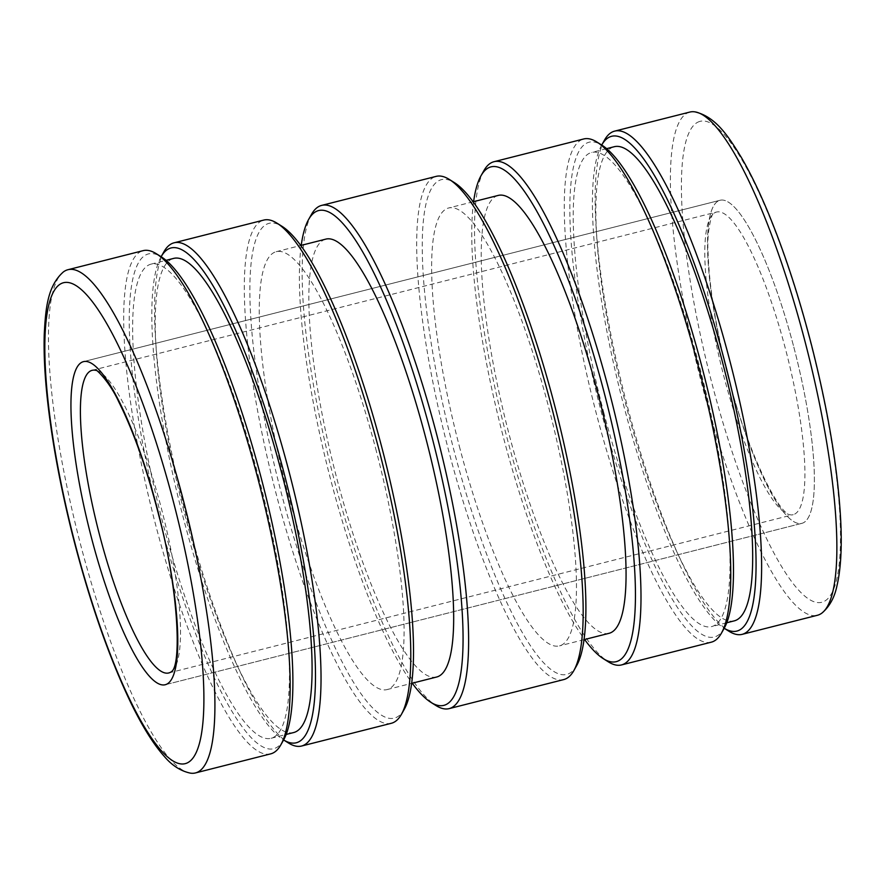 <?xml version="1.0" encoding="UTF-8"?>
<svg xmlns="http://www.w3.org/2000/svg" width="885" height="885" viewBox="0 0 885 885"><rect width="100%" height="100%" fill="white"/><g stroke="black" fill="none" stroke-linecap="round" stroke-linejoin="round"><path stroke-width="0.66" stroke-dasharray="4.42 3.32" d="M473.608 201.658A255.201 54.361 -104.2 0 0 503.952 439.358A255.201 54.361 -104.2 0 0 584.598 639.512M483.841 170.728A259.559 55.29 -104.2 0 0 507.238 438.739A259.559 55.29 -104.2 0 0 608.327 661.836M609.134 633.295A225.852 48.111 75.8 0 1 509.672 436.493A225.852 48.111 75.8 0 1 498.144 195.441M460.078 449.06A225.852 48.111 75.8 0 1 448.551 208.008A225.852 48.111 75.8 0 1 548.025 404.81A225.852 48.111 75.8 0 1 559.552 645.862A225.852 48.111 75.8 0 1 460.078 449.06M576.743 665.443A255.201 54.361 75.8 0 1 454.37 451.936A255.201 54.361 75.8 0 1 454.348 182.598M563.701 679.591A259.559 55.29 75.8 0 1 449.381 453.408A259.559 55.29 75.8 0 1 436.139 176.38M311.465 214.424A259.559 55.29 -104.2 0 0 334.862 482.436A259.559 55.29 -104.2 0 0 435.951 705.533M404.356 709.139A255.201 54.361 75.8 0 1 281.983 495.633A255.201 54.361 75.8 0 1 281.961 226.294M391.325 723.288A259.559 55.29 75.8 0 1 277.005 497.104A259.559 55.29 75.8 0 1 263.763 220.077M375.649 448.507A225.852 48.111 75.8 0 1 387.165 689.559A225.852 48.111 75.8 0 1 287.702 492.757A225.852 48.111 75.8 0 1 276.175 251.705A225.852 48.111 75.8 0 1 375.649 448.507M436.759 676.992A225.852 48.111 75.8 0 1 337.285 480.19A225.852 48.111 75.8 0 1 325.769 239.138M301.232 245.355A255.201 54.361 -104.2 0 0 331.576 483.055A255.201 54.361 -104.2 0 0 412.222 683.209M711.286 642.178A259.559 55.29 75.8 0 1 596.966 415.994A259.559 55.29 75.8 0 1 583.724 138.967M163.88 251.838A259.559 55.29 -104.2 0 0 187.277 519.849A259.559 55.29 -104.2 0 0 288.366 742.935M724.328 628.029A255.201 54.361 75.8 0 1 601.955 414.523A255.201 54.361 75.8 0 1 601.933 145.195M734.362 620.839A244.548 52.093 75.8 0 1 626.657 407.742A244.548 52.093 75.8 0 1 614.179 146.733M604.024 413.483A244.548 52.093 75.8 0 1 591.545 152.474A244.548 52.093 75.8 0 1 699.25 365.571A244.548 52.093 75.8 0 1 711.728 626.58A244.548 52.093 75.8 0 1 604.024 413.483M601.579 145.284L601.711 145.052A255.201 54.361 -104.2 0 0 601.579 145.284A255.201 54.361 -104.2 0 0 624.578 408.781A255.201 54.361 -104.2 0 0 723.974 628.129A255.201 54.361 -104.2 0 0 724.195 628.261L723.974 628.129M604.466 140.151A259.559 55.29 -104.2 0 0 627.863 408.162A259.559 55.29 -104.2 0 0 728.963 631.248M160.993 256.971L161.114 256.738A255.201 54.361 -104.2 0 0 160.993 256.971A255.201 54.361 -104.2 0 0 183.991 520.468A255.201 54.361 -104.2 0 0 283.388 739.805A255.201 54.361 -104.2 0 0 283.609 739.948L283.388 739.805M258.663 477.258A244.548 52.093 75.8 0 1 271.142 738.267A244.548 52.093 75.8 0 1 163.437 525.17A244.548 52.093 75.8 0 1 150.959 264.161A244.548 52.093 75.8 0 1 258.663 477.258M293.765 732.526A244.548 52.093 75.8 0 1 186.06 519.429A244.548 52.093 75.8 0 1 173.582 258.42M283.731 739.716A255.201 54.361 75.8 0 1 161.358 526.21A255.201 54.361 75.8 0 1 161.335 256.871M270.688 753.865A259.559 55.29 75.8 0 1 156.38 527.681A259.559 55.29 75.8 0 1 143.138 250.654M689.846 112.063A259.559 55.29 -104.2 0 0 687.391 112.992A259.559 55.29 -104.2 0 0 703.088 389.09A259.559 55.29 -104.2 0 0 817.408 615.274M190.408 773.136A259.559 55.29 75.8 0 1 81.154 546.753A259.559 55.29 75.8 0 1 63.366 271.949M793.391 345.493A166.634 35.5 -104.2 0 0 720.003 200.287A166.634 35.5 -104.2 0 0 728.51 378.138A166.634 35.5 -104.2 0 0 801.899 523.345A166.634 35.5 -104.2 0 0 793.391 345.493A166.634 35.5 -104.2 0 0 720.003 200.287A166.634 35.5 -104.2 0 0 718.421 200.884A166.634 35.5 -104.2 0 0 728.499 378.138A166.634 35.5 -104.2 0 0 801.887 523.345A166.634 35.5 -104.2 0 0 803.469 522.747A166.634 35.5 -104.2 0 0 793.391 345.493M715.025 212.61A156.092 33.254 75.8 0 1 716.507 212.057A156.092 33.254 75.8 0 1 785.249 348.07A156.092 33.254 75.8 0 1 794.686 514.108A156.092 33.254 75.8 0 1 793.214 514.661A156.092 33.254 75.8 0 1 789.044 514.539A156.092 33.254 75.8 0 1 724.472 378.647A156.092 33.254 75.8 0 1 712.901 214.148A156.092 33.254 75.8 0 1 715.025 212.61M96.244 370.45A156.092 33.254 75.8 0 1 96.266 370.461A156.092 33.254 75.8 0 1 160.849 506.353A156.092 33.254 75.8 0 1 172.42 670.852A156.092 33.254 75.8 0 1 172.398 670.874M801.899 523.345L165.318 684.713A166.634 35.5 -104.2 0 0 166.889 684.116A166.634 35.5 -104.2 0 0 156.811 506.862A166.634 35.5 -104.2 0 0 83.422 361.655L720.003 200.287L83.422 361.655M697.657 122.274A248.032 52.834 75.8 0 1 809.244 337.517A248.032 52.834 75.8 0 1 824.245 601.357A248.032 52.834 75.8 0 1 712.657 386.114A248.032 52.834 75.8 0 1 697.657 122.274M473.088 201.791L448.551 208.008M387.165 689.559L411.702 683.342M606.612 148.658L591.545 152.474M271.142 738.267L286.198 734.439M150.959 264.161L166.015 260.345M726.795 622.763L711.728 626.58M276.175 251.705L300.712 245.488M584.089 639.645L559.552 645.862M92.106 370.339L716.507 212.057M165.318 684.713L801.887 523.345M168.814 672.943L793.214 514.661M712.901 214.148L712.923 214.126C713.387 210.851 706.33 228.208 708.1 252.955C709.206 286.065 715.489 325.492 726.928 371.224C744.163 443.053 776.079 509.926 789.077 514.55L789.044 514.539"/><path stroke-width="1.33" d="M584.598 639.512A255.201 54.361 -104.2 0 0 603.349 658.706A255.201 54.361 -104.2 0 0 603.327 389.367A255.201 54.361 -104.2 0 0 480.953 175.861A255.201 54.361 -104.2 0 0 473.608 201.658M603.349 658.706L608.327 661.836A259.559 55.29 -104.2 0 0 621.558 664.923A259.559 55.29 -104.2 0 0 608.305 387.895A259.559 55.29 -104.2 0 0 493.996 161.712A259.559 55.29 -104.2 0 0 483.841 170.728L480.953 175.861M473.088 201.791L498.144 195.441A225.852 48.111 75.8 0 1 597.618 392.243A225.852 48.111 75.8 0 1 609.134 633.295L584.089 639.645M321.609 205.409L436.139 176.38A259.559 55.29 75.8 0 1 449.359 179.467L454.348 182.598A255.201 54.361 75.8 0 1 553.733 401.945A255.201 54.361 75.8 0 1 576.743 665.443L573.856 670.576A259.559 55.29 75.8 0 1 563.701 679.591L449.171 708.619A259.559 55.29 -104.2 0 0 435.929 431.592A259.559 55.29 -104.2 0 0 321.609 205.409A259.559 55.29 -104.2 0 0 311.465 214.424L308.577 219.557A255.201 54.361 -104.2 0 0 301.232 245.355M449.359 179.467A259.559 55.29 75.8 0 1 550.459 402.564A259.559 55.29 75.8 0 1 573.856 670.576M412.222 683.209A255.201 54.361 -104.2 0 0 430.973 702.402L435.951 705.533A259.559 55.29 -104.2 0 0 449.171 708.619M174.024 242.822L263.763 220.077A259.559 55.29 75.8 0 1 276.983 223.164L281.961 226.294A255.201 54.361 75.8 0 1 381.358 445.642A255.201 54.361 75.8 0 1 404.356 709.139L401.469 714.272A259.559 55.29 75.8 0 1 391.325 723.288L301.586 746.033A259.559 55.29 -104.2 0 0 288.344 469.006A259.559 55.29 -104.2 0 0 174.024 242.822A259.559 55.29 -104.2 0 0 163.88 251.838L161.114 256.738A255.201 54.361 -104.2 0 1 283.366 470.477A255.201 54.361 -104.2 0 1 283.609 739.948L288.366 742.935A259.559 55.29 -104.2 0 0 301.586 746.033M276.983 223.164A259.559 55.29 75.8 0 1 378.072 446.261A259.559 55.29 75.8 0 1 401.469 714.272M300.712 245.488L325.769 239.138A225.852 48.111 75.8 0 1 425.231 435.94A225.852 48.111 75.8 0 1 436.759 676.992L411.702 683.342M430.973 702.402A255.201 54.361 -104.2 0 0 430.951 433.064A255.201 54.361 -104.2 0 0 308.577 219.557M493.996 161.712L583.724 138.967A259.559 55.29 75.8 0 1 596.944 142.065A259.559 55.29 75.8 0 1 698.044 365.151A259.559 55.29 75.8 0 1 721.441 633.162A259.559 55.29 75.8 0 1 711.286 642.178L621.558 664.923M596.944 142.065L601.933 145.195A255.201 54.361 75.8 0 1 701.318 364.531A255.201 54.361 75.8 0 1 724.328 628.029L721.441 633.162M606.612 148.658L614.179 146.733A244.548 52.093 75.8 0 1 721.883 359.83A244.548 52.093 75.8 0 1 734.362 620.839L726.795 622.763M724.195 628.261A255.201 54.361 -104.2 0 0 723.952 358.79A255.201 54.361 -104.2 0 0 601.711 145.052L604.466 140.151A259.559 55.29 -104.2 0 1 614.621 131.135A259.559 55.29 -104.2 0 1 728.93 357.319A259.559 55.29 -104.2 0 1 742.183 634.346A259.559 55.29 -104.2 0 1 728.963 631.248L724.195 628.261M166.015 260.345L173.582 258.42A244.548 52.093 75.8 0 1 281.286 471.517A244.548 52.093 75.8 0 1 293.765 732.526L286.198 734.439M67.902 269.726L143.138 250.654A259.559 55.29 75.8 0 1 156.357 253.752L161.335 256.871A255.201 54.361 75.8 0 1 260.732 476.219A255.201 54.361 75.8 0 1 283.731 739.716L280.844 744.849A259.559 55.29 75.8 0 1 270.688 753.865L195.463 772.937A259.559 55.29 75.8 0 1 190.408 773.136C180.606 771.067 171.823 765.392 164.057 756.122C152.994 743.61 141.711 725.39 130.206 701.473C108.258 655.376 88.931 599.444 72.227 533.688C60.136 485.29 51.817 440.11 47.27 398.161C44.692 373.99 43.686 352.728 44.25 334.364C45.566 309.407 47.27 286.187 63.366 271.949A259.559 55.29 75.8 0 1 65.457 270.644A259.559 55.29 75.8 0 1 67.902 269.726A259.559 55.29 75.8 0 1 182.221 495.91A259.559 55.29 75.8 0 1 197.919 772.008A259.559 55.29 75.8 0 1 195.463 772.937M156.357 253.752A259.559 55.29 75.8 0 1 257.447 476.838A259.559 55.29 75.8 0 1 280.844 744.849M742.183 634.346L817.408 615.274A259.559 55.29 -104.2 0 0 819.864 614.356A259.559 55.29 -104.2 0 0 821.955 613.051A259.559 55.29 -104.2 0 0 804.166 338.247A259.559 55.29 -104.2 0 0 694.902 111.864A259.559 55.29 -104.2 0 0 689.846 112.063L614.621 131.135M83.422 361.655A166.634 35.5 -104.2 0 0 81.851 362.253A166.634 35.5 -104.2 0 0 91.929 539.507A166.634 35.5 75.8 0 1 83.422 361.655A166.634 35.5 75.8 0 1 156.811 506.862A166.634 35.5 75.8 0 1 165.307 684.713A166.634 35.5 75.8 0 1 91.918 539.507A166.634 35.5 -104.2 0 0 165.318 684.713M90.624 370.892A156.092 33.254 75.8 0 1 92.106 370.339A156.092 33.254 75.8 0 1 96.244 370.45C94.264 367.795 108.733 379.698 118.977 402.288C133.768 431.935 147.032 469.581 158.758 515.247C177.819 586.622 181.613 660.619 172.398 670.874A156.092 33.254 75.8 0 1 170.285 672.39A156.092 33.254 75.8 0 1 168.814 672.943A156.092 33.254 75.8 0 1 100.06 536.929A156.092 33.254 75.8 0 1 90.624 370.892M187.653 762.726A248.032 52.834 75.8 0 1 76.077 547.483A248.032 52.834 75.8 0 1 61.076 283.642A248.032 52.834 75.8 0 1 172.652 498.886A248.032 52.834 75.8 0 1 187.653 762.726M694.902 111.864C715.832 116.709 728.399 136.312 741.442 157.641C750.679 173.515 759.927 192.687 769.176 215.166C785.161 254.216 799.365 297.891 811.799 346.212C828.437 411.99 838.084 470.366 840.75 521.353C842.022 547.87 840.783 569.254 837.022 585.527C834.61 597.386 829.588 606.557 821.955 613.051"/></g></svg>
